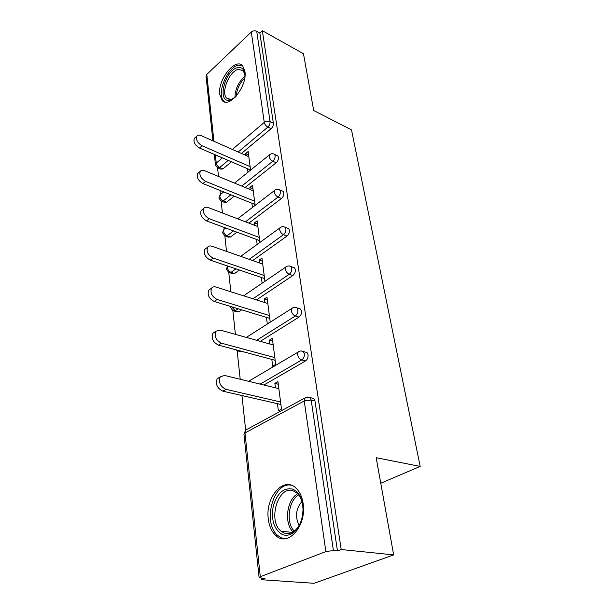 <?xml version="1.0" encoding="UTF-8"?>
<svg xmlns="http://www.w3.org/2000/svg" width="614" height="614" viewBox="0 0 614 614"><rect width="100%" height="100%" fill="white"/><g stroke="black" fill="none" stroke-linecap="round" stroke-linejoin="round"><path stroke-width="0.92" d="M219.766 94.456L222.068 100.282C228.892 109.353 247.58 86.144 244.917 71.377L242.722 65.951C235.592 56.887 217.402 79.904 219.766 94.456M268.295 518.968C269.208 526.305 271.749 531.862 275.916 535.631C287.859 547.404 306.839 525.691 303.139 503.664C302.119 496.749 299.701 491.522 295.871 487.976C283.584 475.95 265.118 497.286 268.295 518.968M212.904 140.836L206.081 76.382L206.803 74.401L251.303 32.028C252.983 30.7 254.795 30.462 256.729 31.306L259.852 33.049L262.347 30.7L303.469 53.74L313.685 110.505L351.492 129.876L420.183 466.417L376.167 457.714L393.658 554.902L314.076 583.3L261.671 579.731L264.895 578.503L259.131 577.69L260.298 576.715L325.865 551.579L304.245 400.965L244.986 432.947L260.298 576.715M217.579 167.875L218.5 176.456M219.989 190.424L220.418 194.438M221.14 201.131L222.406 212.981M223.949 227.357L224.133 229.137M224.862 235.937L226.52 251.372M226.505 269.362L228.761 272.393L230.841 291.765M232.867 310.676L235.4 334.331M237.173 350.878L240.204 379.252M241.954 395.546L245.654 430.115M261.51 578.273L261.671 579.731M380.757 483.233L420.183 466.417M311.528 397.941L313.846 398.501L314.982 400.927L337.462 550.95L341.215 549.522L393.658 554.902M314.982 400.927L311.183 400.021L333.41 550.543L337.462 550.95M333.41 550.543L325.865 551.579M262.347 30.7L341.215 549.522M278.272 384.226L274.88 383.382L277.942 381.632L281.504 409.154L278.38 410.85L277.467 403.682M274.88 383.382L275.448 387.818M259.852 33.049L273.368 123.222C273.491 125.294 272.754 127.113 271.15 128.664L241.456 153.462M231.463 161.804L222.951 168.904L220.725 169.142L218.315 168.121M234.226 196.142L226.635 202.183L224.386 202.359L222.015 201.423M276.853 155.396L277.889 155.864L278.457 157.184C278.595 159.348 277.835 161.198 276.185 162.741L245.124 187.47M236.912 232.169L230.496 237.019L228.216 237.127L225.906 236.283M281.987 190.862L283.161 191.361L283.798 192.811C283.944 195.075 283.161 196.971 281.465 198.491L248.877 223.128M239.429 270.022L234.533 273.522L232.238 273.552L229.997 272.808M287.344 228.116L288.703 228.646L289.401 230.242C289.562 232.606 288.764 234.54 287.014 236.037L252.684 260.559M241.686 309.847L238.769 311.805L234.302 311.121M292.962 267.282L294.513 267.834L295.303 269.6C295.472 272.086 294.651 274.059 292.847 275.532L256.498 299.908M243.505 351.822L238.846 351.354M298.849 308.527L300.63 309.095L301.512 311.052C301.697 313.662 300.852 315.68 298.995 317.116L260.275 341.33M305.035 352.014L307.061 352.589L308.067 354.769C308.259 357.501 307.391 359.574 305.473 360.971L263.905 385.009M271.825 359.413L272.693 366.213L275.709 364.424L272.332 338.314L269.369 340.148L269.861 344.032M266.468 317.392L267.29 323.847L270.221 321.974L267.006 297.184L264.135 299.095L264.565 302.464M264.949 281.25L261.948 258.072L259.162 260.052L259.53 262.961M261.38 277.459L262.109 283.192M259.914 242.384L257.128 220.84L254.419 222.882L254.733 225.369M256.529 239.452L257.159 244.387M255.125 205.375L252.531 185.359L249.898 187.447L250.174 189.549M251.917 203.249L252.454 207.432M250.558 170.109L248.148 151.505L245.592 153.63L245.815 155.388M247.511 168.72L247.964 172.219M269.369 340.148L272.693 341.1M264.135 299.095L267.389 300.139M259.162 260.052L262.347 261.18M254.419 222.882L257.55 224.087M249.898 187.447L252.968 188.721M245.592 153.63L248.601 154.966M278.848 388.647L224.578 375.453L220.249 376.85C218.308 382.276 220.203 386.436 225.937 389.337L280.575 401.97M225.937 389.337L222.859 391.172C217.126 388.294 215.245 384.141 217.195 378.723L220.027 377.188M222.859 391.172L280.897 404.465M273.192 344.968L220.127 330.04L215.79 331.299C214.048 336.326 215.921 340.286 221.416 343.172L274.834 357.609M221.416 343.172L218.438 345.106C212.951 342.236 211.086 338.291 212.835 333.264L215.468 331.813M218.438 345.106L275.179 360.311M267.827 303.5L215.921 287.03C214.025 286.485 212.582 286.853 211.577 288.15C210.019 292.824 211.868 296.593 217.133 299.471L269.385 315.512M217.133 299.471L214.248 301.489C208.983 298.634 207.141 294.866 208.714 290.199L210.418 288.979M214.248 301.489L269.753 318.39M262.723 264.089L211.922 246.245C210.011 245.631 208.576 245.953 207.601 247.219C206.189 251.571 208.016 255.186 213.081 258.049L264.204 275.502M213.081 258.049L210.28 260.144C205.222 257.297 203.403 253.689 204.823 249.338L206.243 248.256M210.28 260.144L264.596 278.549M257.865 226.574L208.131 207.509C206.204 206.834 204.769 207.11 203.825 208.346C202.551 212.413 204.355 215.875 209.228 218.73L259.277 237.441M209.228 218.73L206.511 220.886C201.645 218.047 199.849 214.593 201.131 210.525L202.321 209.558M206.511 220.886L259.691 240.627M253.244 190.824L204.523 170.684C202.589 169.94 201.162 170.17 200.248 171.375C199.097 175.19 200.87 178.513 205.567 181.353L254.58 201.185M205.567 181.353L202.927 183.563C198.238 180.739 196.465 177.423 197.624 173.608L198.629 172.757M202.927 183.563L255.01 204.493M292.494 489.059C299.003 491.875 302.51 498.599 303.009 509.244C302.725 519.759 299.425 527.61 293.108 532.806C289.486 535.354 285.878 535.93 282.286 534.51C274.021 529.475 271.004 520.073 273.215 506.32C277.091 493.249 283.514 487.493 292.494 489.059M302.74 505.199C301.873 499.865 299.931 495.82 296.938 493.073L293.354 490.924C278.403 484.653 267.32 520.565 280.982 531.133L283.921 532.96C287.245 534.257 290.583 533.727 293.937 531.363C296.769 529.253 299.033 526.152 300.737 522.053M291.282 485.229C273.207 481.199 261.986 523.343 277.981 535.692L281.527 537.902L284.735 538.739M299.079 525.438C294.92 516.742 295.864 508.776 301.927 501.523M235.239 97.204L229.621 100.212C216.627 102.991 225.016 69.827 237.787 67.624C241.977 66.926 244.349 69.374 244.894 74.954L244.902 76.781M244.856 74.417L243.175 70.679L238.478 69.336C229.49 70.756 220.572 92.514 226.643 98.11L230.925 99.483L233.42 98.608M242.192 65.429L238.378 65.222C227.226 67.079 216.22 94.011 223.734 100.942L224.97 101.955M248.823 156.716L201.093 135.617C199.151 134.819 197.731 135.011 196.848 136.178C195.805 139.754 197.547 142.962 202.083 145.779L250.105 166.609M202.083 145.779L199.519 148.035C194.991 145.234 193.249 142.041 194.3 138.457L195.145 137.705M199.519 148.035L250.55 170.024M313.846 398.501L310.055 397.58L311.183 400.021L304.245 400.965L304.797 398.033L306.647 397.181M307.637 397.058L310.055 397.58L304.797 398.033L245.661 430.099L244.986 432.947L243.958 434.305L259.108 577.528M206.803 74.401L213.925 141.297M215.376 154.874L216.251 163.086L222.383 157.89M232.361 149.44L264.273 122.401L251.303 32.028M256.729 31.306L270.068 121.633L273.368 123.222M271.15 128.664L267.85 127.09C265.931 126 264.741 124.435 264.273 122.401C266.085 121.119 268.019 120.858 270.068 121.633C270.191 123.706 269.454 125.532 267.85 127.09L238.163 152.003M228.178 160.384L219.674 167.522L217.448 167.76L215.453 164.951L216.251 163.086C216.642 165.059 217.786 166.54 219.674 167.522L222.951 168.904M305.473 360.971L301.743 359.95L260.19 384.111M243.927 434.083L245.661 430.099L247.273 429.232M307.061 352.589L303.347 351.538C301.489 350.686 299.732 350.84 298.082 352.006L297.598 354.639C298.189 357.325 299.571 359.098 301.743 359.95C303.669 358.538 304.536 356.465 304.344 353.718L303.347 351.538L301.213 350.993M298.995 317.116L295.342 315.972L256.644 340.309M239.874 350.847L243.213 352.006M292.847 275.532L289.271 274.281L252.937 298.78M238.132 308.765L235.216 310.73L238.769 311.805M287.014 236.037L283.507 234.694L249.192 259.331M235.945 268.84L231.048 272.355L234.533 273.522M281.465 198.491L278.035 197.056L245.454 221.815M233.497 230.902L227.08 235.776L230.496 237.019M276.185 162.741L272.816 161.236L241.77 186.08M230.879 194.799L223.296 200.87L226.635 202.183M248.57 381.286L299.655 351.193M235.715 349.734L237.273 350.932L239.59 351.031L238.332 350.433M300.63 309.095L296.984 307.929C295.127 307.046 293.377 307.2 291.727 308.405L291.305 310.776C291.873 313.332 293.216 315.066 295.342 315.972C297.207 314.529 298.051 312.495 297.874 309.886L296.984 307.929L295.119 307.376M246.321 337.408L293.07 307.645M230.549 307.568L232.913 310.699L235.216 310.73L231.631 306.785M294.513 267.834L290.944 266.56C289.087 265.655 287.344 265.816 285.71 267.044L285.333 269.193C285.886 271.626 287.191 273.322 289.271 274.281C291.074 272.8 291.896 270.82 291.734 268.326L290.944 266.56L289.309 266.016M243.635 295.825L286.838 266.353M228.761 272.393L231.048 272.355C229.037 271.472 227.817 269.907 227.387 267.658L227.633 266.023M288.703 228.646L285.203 227.272C283.353 226.343 281.619 226.512 280.007 227.763L279.669 229.713C280.199 232.038 281.473 233.696 283.507 234.694C285.257 233.19 286.055 231.248 285.909 228.868L285.203 227.272L283.775 226.75M240.711 256.353L280.959 227.134M222.652 232.936L224.808 235.883L227.08 235.776C225.115 234.855 223.918 233.32 223.504 231.171L223.872 229.421L224.601 228.861M283.161 191.361L279.738 189.91C277.896 188.966 276.177 189.135 274.581 190.409L274.281 192.174C274.788 194.4 276.039 196.027 278.035 197.056C279.731 195.528 280.506 193.633 280.368 191.361L279.738 189.91L278.495 189.411M237.649 218.822L275.379 189.841M218.968 198.168L221.04 201.047L223.296 200.87C221.362 199.918 220.196 198.414 219.789 196.35L220.748 194.247M277.889 155.864L274.527 154.337C272.7 153.377 271.004 153.546 269.423 154.843L269.155 156.455C269.646 158.573 270.866 160.17 272.816 161.236C274.466 159.686 275.226 157.829 275.095 155.657L274.527 154.337L273.445 153.868M234.533 183.087L270.099 154.329M293.108 531.924C283.76 523.481 286.784 499.335 297.698 493.809M298.611 494.861C288.488 500.487 285.702 522.813 294.259 531.125M234.955 97.449C235.208 88.93 238.524 81.915 244.917 76.389M244.694 78.262C239.683 83.143 236.866 89.099 236.237 96.122M278.203 535.876L275.916 535.631M215.414 164.598L214.34 154.429M230.526 306.447L230.511 307.299M227.548 265.992L226.466 269.078M225.706 228.009L223.872 229.421L222.613 232.645M223.657 191.89L220.127 194.753L218.929 197.869M217.195 378.723L220.249 376.85M212.835 333.264L215.79 331.299M208.714 290.199L211.577 288.15M204.823 249.338L207.601 247.219M201.131 210.525L203.825 208.346M197.624 173.608L200.248 171.375M293.937 531.363L293.108 532.806M292.249 532.415L280.982 531.133M229.613 99.552L226.643 98.11M230.925 99.483L229.621 100.212M194.3 138.457L196.848 136.178"/></g></svg>

